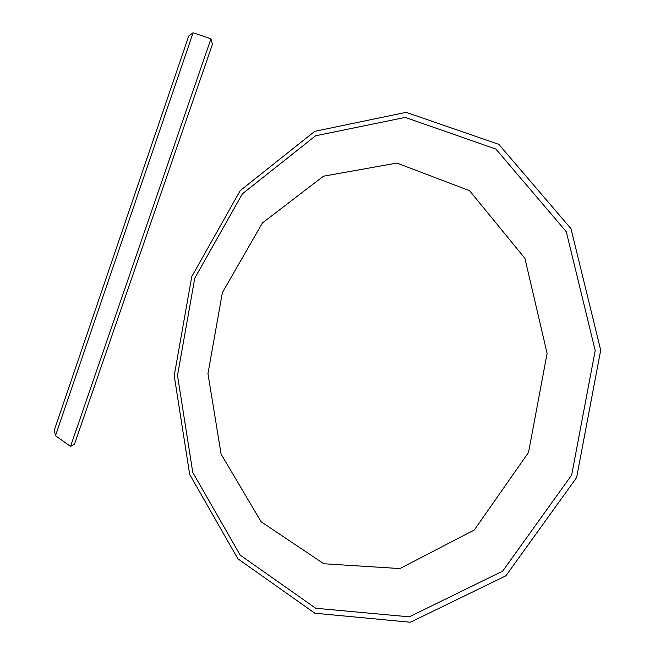 <?xml version="1.0" encoding="UTF-8"?>
<svg xmlns="http://www.w3.org/2000/svg" width="655" height="655" viewBox="0 0 655 655"><rect width="100%" height="100%" fill="white"/><g stroke="black" fill="none" stroke-linecap="round" stroke-linejoin="round"><path stroke-width="0.98" d="M528.519 452.474L547.105 353.389L524.925 258.365L469.61 190.72L396.889 163.07L323.472 176.195L262.467 222.921L222.381 292.605L207.954 373.645L221.112 454.169L261.157 521.789L323.84 563.758L399.894 568.573L474.285 530.01L528.519 452.474M571.676 475.014L595.198 350.515L566.288 231.714L495.851 149.045L405.216 117.417L315.595 135.781L242.391 193.823L194.756 278.187L177.521 375.471L192.766 472.435L240.172 555.121L315.726 608.266L409.293 616.83L502.655 571.144L571.676 475.014M576.613 477.585L600.7 350.188L570.996 228.677L498.807 144.354L406.141 112.341L314.736 131.336L240.197 190.646L191.759 276.615L174.222 375.667L189.68 474.425L237.863 558.78L314.826 613.211L410.349 622.25L505.873 575.819L576.613 477.585M70.535 446.415L74.408 444.385L212.457 44.196L210.943 38.825L70.535 446.415L55.479 435.698L54.299 430.147L188.738 36.025L193.119 32.75L55.479 435.698M210.943 38.825L193.119 32.75"/></g></svg>
